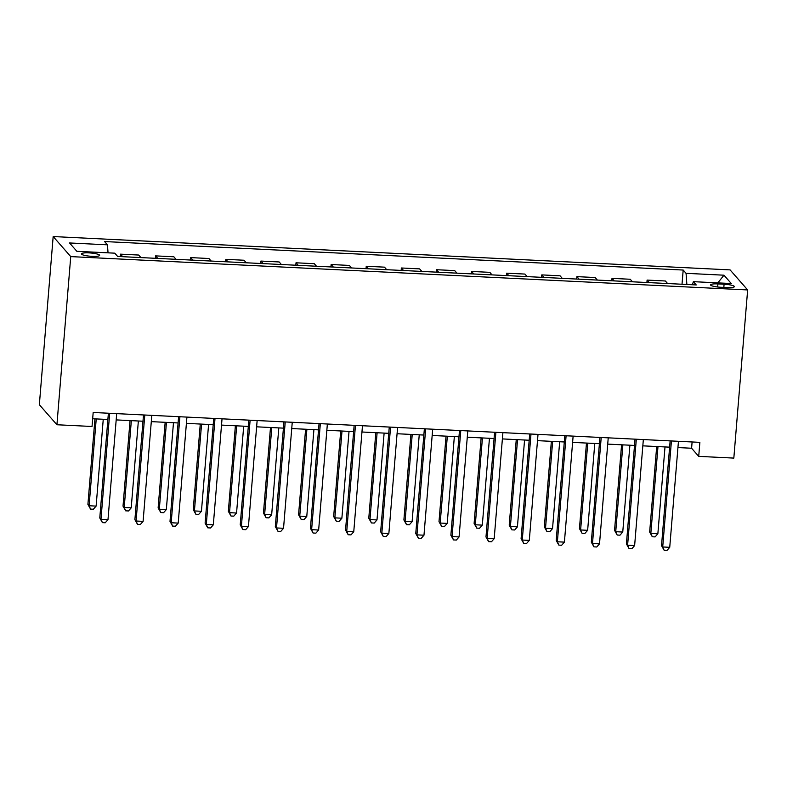<?xml version="1.0" encoding="UTF-8"?>
<svg xmlns="http://www.w3.org/2000/svg" width="787" height="787" viewBox="0 0 787 787"><rect width="100%" height="100%" fill="white"/><g stroke="black" fill="none" stroke-linecap="round" stroke-linejoin="round"><path stroke-width="1.18" d="M92.03 256.346A9.149 1.633 4.7 0 0 99.624 255.362A9.149 1.633 4.7 0 0 88.99 252.883A9.149 1.633 4.7 0 0 81.395 253.867A9.149 1.633 4.7 0 0 92.03 256.346M70.741 256.601L56.92 424.754L39.35 404.715L53.172 236.553L730.08 269.892L747.65 289.941L70.741 256.601L53.172 236.553M677.932 447.567L691.596 448.246L698.718 456.371L699.869 442.353L93.181 412.477L92.03 426.485L56.92 424.754M724.089 284.215L717.911 283.91A8.864 1.584 4.7 0 0 710.553 284.864A8.864 1.584 4.7 0 0 720.853 287.265L727.031 287.57A8.864 1.584 4.7 0 0 734.389 286.625A8.864 1.584 4.7 0 0 724.089 284.215L723.824 287.412M686.874 284.481L686.057 273.325L683.185 270.049L104.582 241.55L107.455 244.826L108.045 252.834M686.057 273.325L723.971 275.194L731.29 283.536L693.367 281.667L692.403 284.756M76.851 251.299L69.541 242.957L76.851 251.299L114.774 253.168L117.647 256.444L696.239 284.943L693.367 281.667M69.541 242.957L107.455 244.826M698.718 456.371L733.828 458.093L747.65 289.941M92.669 418.743L107.878 419.491M116.191 419.904L142.988 421.222M151.301 421.635L178.098 422.953M186.411 423.357L213.198 424.685M221.521 425.088L248.308 426.406M256.631 426.82L283.418 428.138M291.731 428.551L318.528 429.869M326.841 430.282L353.638 431.601M361.951 432.004L388.748 433.322M397.061 433.735L423.859 435.054M432.171 435.467L458.969 436.785M467.281 437.198L494.079 438.516M502.391 438.92L529.189 440.248M537.501 440.651L564.289 441.969M572.611 442.383L599.399 443.701M607.721 444.114L634.509 445.432M642.831 445.845L669.619 447.164M692.107 441.969L691.596 448.246M683.185 270.049L682.014 284.245M667.592 283.536L665.359 280.989L647.101 280.083L646.904 282.513M122.703 256.69L120.47 254.152L120.273 256.572M120.47 254.152L138.728 255.047L140.952 257.595M157.803 258.421L155.58 255.883L155.373 258.303M155.58 255.883L173.838 256.778L176.062 259.326M192.913 260.153L190.69 257.605L190.484 260.035M190.69 257.605L208.939 258.51L211.172 261.048M228.023 261.884L225.8 259.336L225.594 261.766M225.8 259.336L244.049 260.241L246.282 262.779M263.133 263.615L260.9 261.068L260.704 263.488M260.9 261.068L279.159 261.963L281.392 264.511M298.243 265.337L296.01 262.799L295.814 265.219M296.01 262.799L314.269 263.694L316.502 266.242M333.354 267.068L331.12 264.521L330.924 266.95M331.12 264.521L349.379 265.426L351.612 267.974M368.464 268.8L366.23 266.252L366.034 268.682M366.23 266.252L384.489 267.157L386.722 269.695M403.574 270.531L401.34 267.983L401.144 270.413M401.34 267.983L419.599 268.879L421.832 271.426M438.684 272.253L436.451 269.715L436.254 272.135M436.451 269.715L454.709 270.61L456.942 273.158M473.794 273.984L471.561 271.446L471.364 273.866M471.561 271.446L489.819 272.341L492.042 274.889M508.904 275.716L506.671 273.168L506.474 275.598M506.671 273.168L524.929 274.073L527.152 276.611M544.004 277.447L541.781 274.899L541.574 277.329M541.781 274.899L560.039 275.804L562.262 278.342M579.114 279.178L576.891 276.63L576.684 279.051M576.891 276.63L595.139 277.526L597.372 280.074M614.224 280.9L612.001 278.362L611.794 280.782M612.001 278.362L630.249 279.257L632.482 281.805M649.334 282.631L647.101 280.083M717.833 282.867L723.971 275.194M670.14 440.887L661.523 545.607L662.713 546.965L671.429 440.956M669.737 547.309L666.973 550.447L664.169 550.31L662.713 546.965L669.737 547.309L678.453 441.3M664.169 550.31L661.523 545.607M656.683 446.524L649.659 532.071L650.839 533.419L657.863 533.773L665.005 446.937M657.981 446.583L650.839 533.419L652.295 536.764L649.659 532.071M657.863 533.773L655.099 536.901L652.295 536.764M635.03 439.166L626.413 543.886L627.603 545.234L636.319 439.225M634.627 545.578L631.863 548.716L629.059 548.578L627.603 545.234L634.627 545.578L643.343 439.569M629.059 548.578L626.413 543.886M599.92 437.434L591.312 542.154L592.493 543.512L601.209 437.493M599.517 543.856L596.753 546.985L593.949 546.847L592.493 543.512L599.517 543.856L608.233 437.838M593.949 546.847L591.312 542.154M564.81 435.703L556.202 540.423L557.383 541.781L566.099 435.762M564.407 542.125L561.643 545.253L558.839 545.116L557.383 541.781L564.407 542.125L573.123 436.116M558.839 545.116L556.202 540.423M621.582 444.793L614.549 530.34L615.729 531.697L622.753 532.042L629.895 445.206M622.871 444.862L615.729 531.697L617.185 535.032L614.549 530.34M622.753 532.042L619.989 535.17L617.185 535.032M586.472 443.061L579.439 528.608L580.619 529.966L587.643 530.31L594.785 443.475M587.761 443.13L580.619 529.966L582.075 533.311L579.439 528.608M587.643 530.31L584.879 533.448L582.075 533.311M551.362 441.34L544.329 526.877L545.519 528.234L552.533 528.579L559.675 441.743M552.651 441.399L545.519 528.234L546.965 531.579L544.329 526.877M552.533 528.579L549.779 531.717L546.965 531.579M529.7 433.971L521.092 538.692L522.273 540.049L530.989 434.04M529.297 540.394L526.533 543.532L523.729 543.394L522.273 540.049L529.297 540.394L538.013 434.385M523.729 543.394L521.092 538.692M516.252 439.608L509.219 525.155L510.409 526.503L517.423 526.857L524.565 440.012M517.541 439.667L510.409 526.503L511.855 529.848L509.219 525.155M517.423 526.857L514.668 529.985L511.855 529.848M494.59 432.24L485.982 536.97L487.173 538.318L495.889 432.309M494.187 538.662L491.432 541.8L488.619 541.663L487.173 538.318L494.187 538.662L502.903 432.653M488.619 541.663L485.982 536.97M459.48 430.519L450.872 535.239L452.063 536.586L460.779 430.578M459.077 536.941L456.322 540.069L453.509 539.931L452.063 536.586L459.077 536.941L467.793 430.922M453.509 539.931L450.872 535.239M424.37 428.787L415.762 533.507L416.953 534.865L425.669 428.846M423.977 535.209L421.212 538.338L418.399 538.2L416.953 534.865L423.977 535.209L432.683 429.2M418.399 538.2L415.762 533.507M389.26 427.056L380.652 531.776L381.843 533.133L390.559 427.125M388.867 533.478L386.102 536.616L383.289 536.468L381.843 533.133L388.867 533.478L397.583 427.469M383.289 536.468L380.652 531.776M354.15 425.324L345.542 530.044L346.733 531.402L355.449 425.393M353.757 531.746L350.992 534.885L348.179 534.747L346.733 531.402L353.757 531.746L362.473 425.737M348.179 534.747L345.542 530.044M481.142 437.877L474.108 523.424L475.299 524.781L482.313 525.126L489.455 438.29M482.431 437.946L475.299 524.781L476.745 528.116L474.108 523.424M482.313 525.126L479.558 528.254L476.745 528.116M446.032 436.146L438.998 521.692L440.189 523.05L447.213 523.394L454.345 436.559M447.331 436.214L440.189 523.05L441.635 526.385L438.998 521.692M447.213 523.394L444.448 526.523L441.635 526.385M410.922 434.424L403.888 519.961L405.079 521.319L412.103 521.663L419.235 434.827M412.221 434.483L405.079 521.319L406.525 524.663L403.888 519.961M412.103 521.663L409.338 524.801L406.525 524.663M375.812 432.693L368.778 518.239L369.969 519.587L376.993 519.932L384.125 433.096M377.111 432.752L369.969 519.587L371.415 522.932L368.778 518.239M376.993 519.932L374.228 523.07L371.415 522.932M340.702 430.961L333.668 516.508L334.859 517.856L341.883 518.21L349.025 431.374M342.001 431.02L334.859 517.856L336.315 521.201L333.668 516.508M341.883 518.21L339.118 521.338L336.315 521.201M319.05 423.603L310.432 528.323L311.622 529.671L320.339 423.662M318.646 530.015L315.882 533.153L313.078 533.015L311.622 529.671L318.646 530.015L327.362 424.006M313.078 533.015L310.432 528.323M305.592 429.23L298.568 514.777L299.749 516.134L306.773 516.479L313.915 429.643M306.891 429.299L299.749 516.134L301.205 519.469L298.568 514.777M306.773 516.479L304.008 519.607L301.205 519.469M283.94 421.871L275.322 526.592L276.512 527.949L285.228 421.93M283.536 528.293L280.772 531.422L277.968 531.284L276.512 527.949L283.536 528.293L292.252 422.275M277.968 531.284L275.322 526.592M270.492 427.498L263.458 513.045L264.639 514.403L271.663 514.747L278.805 427.912M271.781 427.567L264.639 514.403L266.095 517.748L263.458 513.045M271.663 514.747L268.898 517.885L266.095 517.748M248.83 420.14L240.222 524.86L241.402 526.218L250.118 420.199M248.426 526.562L245.662 529.69L242.858 529.553L241.402 526.218L248.426 526.562L257.142 420.553M242.858 529.553L240.222 524.86M235.382 425.777L228.348 511.314L229.529 512.671L236.553 513.016L243.695 426.18M236.671 425.836L229.529 512.671L230.985 516.016L228.348 511.314M236.553 513.016L233.788 516.154L230.985 516.016M213.72 418.409L205.112 523.129L206.292 524.486L215.008 418.477M213.316 524.831L210.552 527.969L207.748 527.831L206.292 524.486L213.316 524.831L222.032 418.822M207.748 527.831L205.112 523.129M200.272 424.045L193.238 509.592L194.419 510.94L201.442 511.294L208.585 424.449M201.561 424.104L194.419 510.94L195.874 514.285L193.238 509.592M201.442 511.294L198.678 514.423L195.874 514.285M178.61 416.677L170.002 521.407L171.182 522.755L179.898 416.746M178.206 523.099L175.442 526.237L172.638 526.1L171.182 522.755L178.206 523.099L186.922 417.09M172.638 526.1L170.002 521.407M165.162 422.314L158.128 507.861L159.318 509.219L166.332 509.563L173.474 422.727M166.451 422.383L159.318 509.219L160.764 512.553L158.128 507.861M166.332 509.563L163.578 512.691L160.764 512.553M143.5 414.956L134.892 519.676L136.072 521.024L144.788 415.015M143.096 521.378L140.332 524.506L137.528 524.368L136.072 521.024L143.096 521.378L151.812 415.359M137.528 524.368L134.892 519.676M130.052 420.583L123.018 506.13L124.208 507.487L131.222 507.831L138.364 420.996M131.34 420.652L124.208 507.487L125.654 510.822L123.018 506.13M131.222 507.831L128.468 510.96L125.654 510.822M108.39 413.224L99.782 517.944L100.972 519.302L109.688 413.283M107.986 519.646L105.232 522.775L102.418 522.637L100.972 519.302L107.986 519.646L116.702 413.637M102.418 522.637L99.782 517.944M94.942 418.861L87.908 504.398L89.098 505.756L96.122 506.1L103.254 419.264M96.23 418.92L89.098 505.756L90.544 509.1L87.908 504.398M96.122 506.1L93.358 509.238L90.544 509.1M717.655 287.009L717.911 283.91"/></g></svg>
